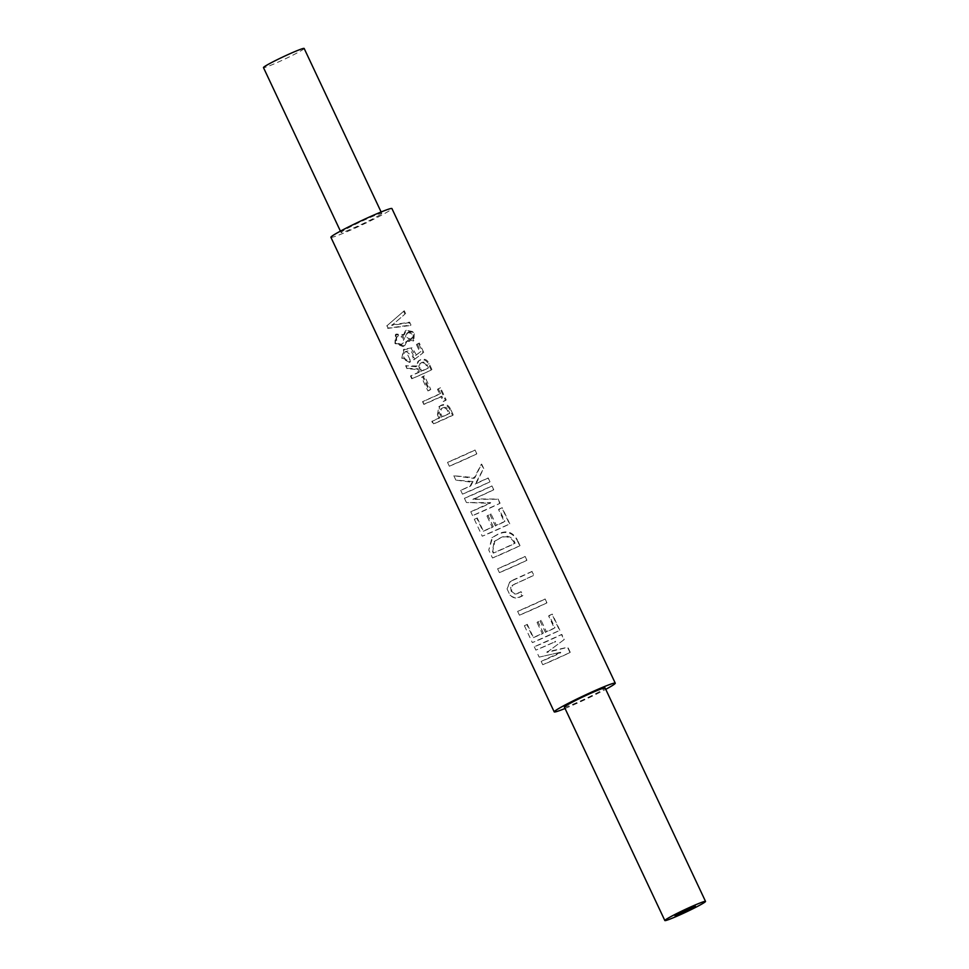 <?xml version="1.0" encoding="UTF-8"?>
<svg xmlns="http://www.w3.org/2000/svg" width="969" height="969" viewBox="0 0 969 969"><rect width="100%" height="100%" fill="white"/><g stroke="black" fill="none" stroke-linecap="round" stroke-linejoin="round"><path stroke-width="0.73" stroke-dasharray="4.84 3.63" d="M411.655 338.956C406.35 338.605 405.236 336.304 408.3 332.052C413.472 332.379 414.587 334.68 411.655 338.956L410.723 339.671L411.655 338.956M407.38 332.767C404.23 337.079 405.345 339.38 410.723 339.671C413.824 335.262 412.709 332.961 407.38 332.767L408.3 332.052M402.571 343.729L402.838 343.438C398.392 346.611 393.862 337.987 398.441 335.758C404.497 335.71 405.963 338.266 402.838 343.438L402.571 343.716M397.617 336.388C393.317 338.338 397.908 347.096 401.99 344.08C404.933 339.029 403.479 336.461 397.617 336.388L398.441 335.758M694.688 906.257A11.24 0.678 154.8 0 0 694.87 906.124A11.24 0.678 154.8 0 0 695.161 905.785A11.24 0.678 154.8 0 0 686.076 909.31A11.24 0.678 154.8 0 0 675.114 915.015A11.24 0.678 154.8 0 0 674.824 915.354A11.24 0.678 154.8 0 0 675.49 915.293M564.394 707.104A22.481 1.357 154.8 0 0 582.563 700.042A22.481 1.357 154.8 0 0 604.499 688.632A22.481 1.357 154.8 0 0 605.092 687.954M304.157 48.45A22.481 1.357 -25.2 0 1 303.576 49.128A22.481 1.357 -25.2 0 1 281.64 60.538A22.481 1.357 -25.2 0 1 263.471 67.6M381.18 214.04A22.481 1.357 154.8 0 0 381.762 213.362A22.481 1.357 154.8 0 0 363.593 220.423A22.481 1.357 154.8 0 0 341.657 231.833A22.481 1.357 154.8 0 0 341.076 232.512A22.481 1.357 154.8 0 0 359.245 225.45A22.481 1.357 154.8 0 0 381.18 214.04M330.901 237.296A33.733 2.035 154.8 0 0 358.155 226.71A33.733 2.035 154.8 0 0 391.052 209.595A33.733 2.035 154.8 0 0 391.936 208.577M565.048 708.472A33.733 2.035 154.8 0 0 605.734 689.334M403.322 335.383L405.296 330.938L413.715 332.415L413 341.149L406.29 341.391L403.019 346.563L394.952 343.498L395.437 334.644L403.322 335.383L404.303 334.644L396.164 334.051L395.328 343.147L403.867 345.921L403.019 346.563M409.572 362.454L401.82 358.239L403.419 349.724L411.231 348.525L415.41 355.708L419.977 352.159L416.404 344.564A33.733 2.035 154.8 0 0 418.608 343.523L423.029 352.91L413.872 359.85L412.685 357.936L413.145 354.751L411.437 351.674L408.942 350.669L405.442 351.686L403.516 354.266L403.782 357.282L406.072 359.85L409.112 360.08L409.572 362.454L410.371 361.837L409.948 359.438L409.112 360.08M411.752 378.77L410.468 376.033A33.733 2.035 154.8 0 0 418.487 372.593L417.033 369.504L407.004 368.668L405.66 365.822L416.149 366.742L417.966 361.401L419.504 360.48C423.514 358.893 426.505 360.117 428.455 364.138L431.253 370.073A33.733 2.035 -25.2 0 1 411.752 378.77L431.253 370.073M440.992 396.818A33.733 2.035 -25.2 0 1 423.828 404.424L422.545 401.687A33.733 2.035 154.8 0 0 439.708 394.08L437.467 389.332A33.733 2.035 154.8 0 0 439.805 388.242L445.558 400.476A33.733 2.035 -25.2 0 1 443.221 401.566L440.992 396.818L441.803 396.188L444.044 400.948L443.221 401.566M437.431 414.865L438.751 406.883L440.447 405.89C444.492 404.255 447.581 405.369 449.689 409.257L452.596 415.435A33.733 2.035 -25.2 0 1 433.107 424.131L431.811 421.406A33.733 2.035 154.8 0 0 439.054 418.305L437.431 414.865L438.351 414.151L439.974 417.591L439.054 418.305M570.256 652.343L567.834 647.195L547.824 651.762L564.237 639.54L561.802 634.392L534.294 646.771A33.733 2.035 154.8 0 0 561.535 634.598L563.958 639.746L546.976 652.416L567.568 647.401L569.99 652.549A33.733 2.035 -25.2 0 1 542.749 664.734L569.99 652.549M534.294 646.771L535.857 650.102L554.559 641.962A33.733 2.035 -25.2 0 1 535.857 650.102M555.443 641.284L554.559 641.962M537.88 654.39L539.164 657.115L560.603 652.258L539.164 657.115M560.603 652.258L541.174 661.403A33.733 2.035 154.8 0 0 559.888 653.263L559.731 652.936M541.174 661.403L542.749 664.734M559.852 630.238L552.257 614.104L549.193 615.485L554.983 627.791L546.407 631.655L541.077 620.342L538.013 621.735L543.33 633.036L533.459 637.481L527.281 624.339L524.362 625.659A33.733 2.035 154.8 0 0 526.918 624.63L533.095 637.759A33.733 2.035 154.8 0 0 542.374 633.774L537.044 622.473A33.733 2.035 154.8 0 0 540.108 621.093L545.426 632.394A33.733 2.035 154.8 0 0 554.401 628.239L548.611 615.933A33.733 2.035 154.8 0 0 551.991 614.31L559.585 630.444A33.733 2.035 -25.2 0 1 532.344 642.617L559.585 630.444M524.362 625.659L532.344 642.617M546.94 602.803L545.135 598.975L517.628 611.366A33.733 2.035 154.8 0 0 544.869 599.181L546.673 603.009A33.733 2.035 -25.2 0 1 519.432 615.182L546.673 603.009M517.628 611.366L519.432 615.182M512.867 580.322A33.733 2.035 154.8 0 0 531.884 571.577L533.689 575.404A33.733 2.035 -25.2 0 1 514.515 584.21L510.615 587.529L511.196 591.199C513.037 594.021 515.326 594.712 518.052 593.294A33.733 2.035 154.8 0 0 520.208 592.35L522.012 596.177A33.733 2.035 -25.2 0 1 520.305 596.916C516.598 598.854 513.146 598.236 509.973 595.075L507.053 588.898L509.67 582.139L513.715 579.68L510.275 581.666L507.053 588.898M526.906 560.239L525.113 556.412L497.606 568.791A33.733 2.035 154.8 0 0 524.847 556.618L526.639 560.445A33.733 2.035 -25.2 0 1 499.398 572.618L526.639 560.445M497.606 568.791L499.398 572.618M517.095 540.157L519.759 545.813A33.733 2.035 -25.2 0 1 492.518 557.987L488.776 550.041L491.937 537.783L496.855 534.985C505.43 530.382 512.177 532.102 517.095 540.157L517.361 539.951C512.746 531.727 506.23 529.825 497.824 534.246L496.855 534.985M509.779 523.817L502.184 507.695L499.108 509.076L504.897 521.383L496.334 525.246L491.004 513.933L487.94 515.314L493.257 526.627L483.386 531.073L477.208 517.931L474.289 519.251A33.733 2.035 154.8 0 0 476.845 518.209L483.022 531.351A33.733 2.035 154.8 0 0 492.3 527.366L486.971 516.053A33.733 2.035 154.8 0 0 490.035 514.684L495.353 525.985A33.733 2.035 154.8 0 0 504.328 521.831L498.538 509.524A33.733 2.035 154.8 0 0 501.918 507.901L509.512 524.023A33.733 2.035 -25.2 0 1 482.259 536.208L509.512 524.023M474.289 519.251L482.259 536.208M500.077 503.202L498.114 499.047L473.756 498.938L493.742 489.733L491.937 485.917L464.43 498.296A33.733 2.035 154.8 0 0 491.671 486.123L493.475 489.939A33.733 2.035 -25.2 0 1 472.933 499.338L497.848 499.253L499.81 503.408A33.733 2.035 -25.2 0 1 472.569 515.593L499.81 503.408M464.43 498.296L466.416 502.523L490.593 502.632L489.733 503.299L466.416 502.523M490.593 502.632L470.764 511.765A33.733 2.035 154.8 0 0 489.805 503.468L489.733 503.299M470.764 511.765L472.569 515.593M489.987 481.763L488.182 477.935L476.215 483.325L483.725 468.451L481.605 463.969L474.919 477.656L453.831 475.767L473.95 478.395L481.339 464.175L483.458 468.657L475.234 484.076A33.733 2.035 154.8 0 0 487.916 478.141L489.708 481.968A33.733 2.035 -25.2 0 1 462.467 494.142L489.708 481.968M453.831 475.767L455.854 480.091L473.017 481.532L472.048 482.283L455.854 480.091M473.017 481.532L470.873 485.723L460.675 490.314A33.733 2.035 154.8 0 0 469.989 486.402L472.048 482.283M460.675 490.314L462.467 494.142M476.833 453.819L475.04 450.004L447.533 462.383A33.733 2.035 154.8 0 0 474.774 450.21L476.566 454.025A33.733 2.035 -25.2 0 1 449.325 466.21L476.566 454.025M447.533 462.383L449.325 466.21M421.576 377.389A33.733 2.035 154.8 0 0 423.405 376.578L429.776 390.119A33.733 2.035 -25.2 0 1 427.947 390.931L421.576 377.389L422.532 376.662L428.904 390.204L427.947 390.931M403.588 311.279L404.933 314.138L391.755 325.427L408.954 322.689L410.299 325.536L387.794 328.382L386.679 326.008L404.267 310.758L386.679 326.008M555.6 641.611L554.716 642.29M560.76 652.585L559.888 653.263M547.824 651.762L546.976 652.416M547.679 651.434L546.831 652.089M546.407 631.655L545.426 632.394M541.077 620.342L540.108 621.093M538.013 621.735L537.044 622.473M543.33 633.036L542.374 633.774M509.973 595.075C513.425 598.018 517.143 598.418 521.128 596.286L522.909 595.487L521.116 591.659L518.851 592.677C515.871 594.239 513.449 593.658 511.559 590.92L512.686 585.106L533.955 575.198L531.884 571.577M532.151 571.371L513.715 579.68M521.128 596.286L520.305 596.916M522.909 595.487L522.012 596.177M521.116 591.659L520.208 592.35M515.351 583.58L514.515 584.21M497.824 534.246L492.736 537.177L488.776 550.041M492.518 557.987L519.759 545.813M520.026 545.608L517.361 539.951M493.633 552.851L492.773 551.022L494.929 540.956L499.701 538.231C505.733 534.718 510.59 535.76 514.297 541.332L515.157 543.161L493.269 553.129A33.733 2.035 154.8 0 0 514.575 543.609L513.715 541.78C509.827 536.317 504.837 535.385 498.732 538.982L494.117 541.586L492.409 551.3L493.269 553.129M499.701 538.231L498.732 538.982M496.334 525.246L495.353 525.985M491.004 513.933L490.035 514.684M487.94 515.314L486.971 516.053M493.257 526.627L492.3 527.366M490.677 502.802L489.805 503.468M473.756 498.938L473.005 499.507M473.684 498.769L472.933 499.338M474.919 477.656L473.95 478.395M470.873 485.723L469.989 486.402M476.215 483.325L475.234 484.076M439.974 417.591L432.235 421.079L433.518 423.816L453.274 414.914L450.367 408.748L449.689 409.257M450.367 408.748C448.344 404.824 445.365 403.637 441.404 405.151L440.447 405.89M441.404 405.151L439.732 406.144L438.351 414.151M453.274 414.914L452.596 415.435M442.688 407.888C445.365 406.75 447.303 407.61 448.514 410.444L449.798 413.169L442.167 416.609L440.883 413.872L441.343 408.664L442.688 407.888L440.205 409.536L439.163 412.152L441.198 417.348A33.733 2.035 154.8 0 0 448.986 413.799L447.69 411.074C446.479 408.24 444.492 407.428 441.731 408.615M440.883 413.872L439.914 414.623M442.167 416.609L441.198 417.348M449.798 413.169L448.986 413.799M448.514 410.444L447.69 411.074M444.044 400.948L446.237 399.955L440.483 387.721L439.805 388.242M440.483 387.721L437.467 389.332M438.279 388.714L440.52 393.462L439.708 394.08M440.52 393.462L422.545 401.687M422.956 401.372L423.828 404.424M424.24 404.097L441.803 396.188M446.237 399.955L445.558 400.476M428.904 390.204L430.757 389.368L424.386 375.827L423.405 376.578M424.386 375.827L422.532 376.662M430.757 389.368L429.776 390.119M431.932 369.552L429.134 363.617C427.256 359.584 424.361 358.288 420.449 359.753L418.923 360.65L416.149 366.742M417.094 366.003L405.66 365.822M406.084 365.495L407.004 368.668M407.416 368.353L417.978 368.777L417.033 369.504M417.978 368.777L419.432 371.866L418.487 372.593M419.432 371.866L410.468 376.033M410.88 375.718L412.176 378.443M429.134 363.617L428.455 364.138M420.449 359.753L419.504 360.48M419.747 363.823L421.745 362.479C424.277 361.643 426.106 362.551 427.22 365.192L428.443 367.808L421.636 370.873L420.061 367.554C419.056 365.24 419.613 363.557 421.745 362.479L418.632 365.664L420.655 371.624A33.733 2.035 154.8 0 0 427.632 368.438L426.408 365.822C425.27 363.169 423.405 362.297 420.788 363.205M420.061 367.554L419.092 368.305M421.636 370.873L420.655 371.624M428.443 367.808L427.632 368.438M409.948 359.438L405.938 351.287L413.654 357.198L412.685 357.936M413.654 357.198L414.829 359.111L413.872 359.85M414.829 359.111L423.029 352.91M423.707 352.377L419.298 343.002L418.608 343.523M419.298 343.002L416.404 344.564M417.215 343.934L420.788 351.541L419.977 352.159M420.788 351.541L415.41 355.708M416.379 354.957L412.225 347.786L404.218 349.119L402.208 357.912L410.371 361.837M403.867 345.921L404.994 345.243L407.259 340.64L406.29 341.391M407.259 340.64L413.884 340.47L414.393 331.919L406.265 330.235L404.303 334.644M387.067 325.705L388.194 328.079L410.977 325.015L409.633 322.168L392.542 324.821L404.933 314.138M405.611 313.617L404.267 310.758M410.977 325.015L410.299 325.536M409.633 322.168L408.954 322.689M392.542 324.821L391.755 325.427M392.421 324.591L391.646 325.184M518.851 592.677L518.052 593.294M427.22 365.192L426.408 365.822M381.12 211.993L381.762 213.362M340.422 231.131L341.076 232.512M509.67 582.139L510.275 581.666M512.032 585.603L512.686 585.106M491.937 537.783L492.736 537.177M494.117 541.586L494.929 540.956M438.751 406.883L439.732 406.144M440.362 409.402L441.343 408.664M417.954 361.389L418.923 360.65M405.115 351.929L405.938 351.287M415.798 358.336L416.779 357.585M415.277 358.736L416.258 357.985M415.047 358.918L416.016 358.167M417.615 353.891L418.535 353.188M403.419 349.724L404.218 349.119M395.413 334.62L396.164 334.051M404.097 345.933L404.994 345.243M405.308 330.962L406.265 330.235M413 341.149L413.884 340.47"/><path stroke-width="1.45" d="M675.308 915.426A11.24 0.678 154.8 0 0 675.018 915.766A11.24 0.678 154.8 0 0 684.102 912.229A11.24 0.678 154.8 0 0 695.064 906.524A11.24 0.678 154.8 0 0 695.354 906.185A11.24 0.678 154.8 0 0 686.27 909.721A11.24 0.678 154.8 0 0 675.308 915.426M675.49 915.293A11.24 0.678 154.8 0 0 685.289 911.187A11.24 0.678 154.8 0 0 694.688 906.257M704.947 902.078A22.481 1.357 154.8 0 0 705.529 901.4A22.481 1.357 154.8 0 0 687.36 908.462A22.481 1.357 154.8 0 0 665.424 919.872A22.481 1.357 154.8 0 0 664.843 920.55A22.481 1.357 154.8 0 0 683.012 913.488A22.481 1.357 154.8 0 0 704.947 902.078M705.529 901.4L605.092 687.954A22.481 1.357 154.8 0 0 586.923 695.015A22.481 1.357 154.8 0 0 564.988 706.425A22.481 1.357 154.8 0 0 564.394 707.104L664.843 920.55M340.422 231.131L263.471 67.6A22.481 1.357 -25.2 0 1 264.053 66.922A22.481 1.357 -25.2 0 1 285.988 55.512A22.481 1.357 -25.2 0 1 304.157 48.45L381.12 211.993M605.734 689.334A33.733 2.035 154.8 0 0 614.382 684.187A33.733 2.035 154.8 0 0 615.267 683.169L391.936 208.577A33.733 2.035 154.8 0 0 364.683 219.164A33.733 2.035 154.8 0 0 331.786 236.279A33.733 2.035 154.8 0 0 330.901 237.296L554.22 711.888A33.733 2.035 154.8 0 0 565.048 708.472M615.267 683.169A33.733 2.035 154.8 0 0 588.001 693.756A33.733 2.035 154.8 0 0 555.104 710.871A33.733 2.035 154.8 0 0 554.22 711.888"/></g></svg>
